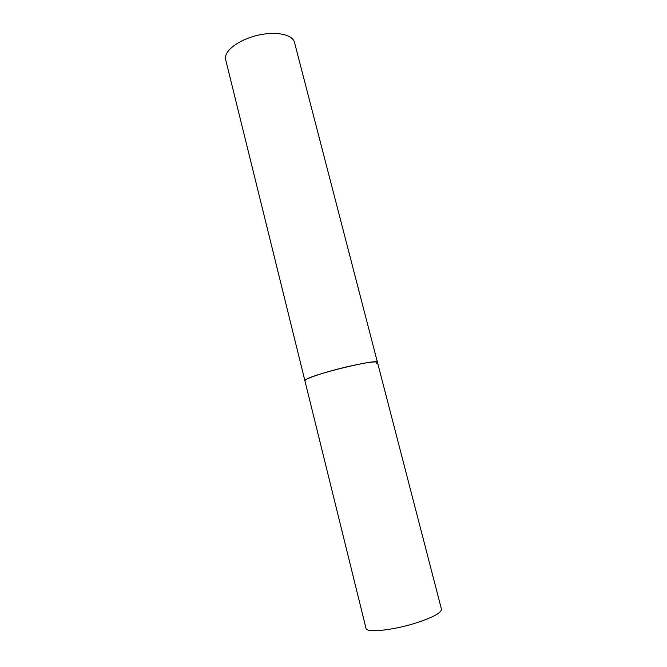<?xml version="1.0" encoding="UTF-8"?>
<svg xmlns="http://www.w3.org/2000/svg" width="667" height="667" viewBox="0 0 667 667"><rect width="100%" height="100%" fill="white"/><g stroke="black" fill="none" stroke-linecap="round" stroke-linejoin="round"><path stroke-width="1" d="M348.741 366.391C326.38 371.494 303.585 379.073 304.911 380.79L305.369 380.057C309.838 374.971 379.098 358.071 377.48 362.423C376.055 361.105 366.475 362.431 348.741 366.391M377.48 362.423L441.471 609.204C441.337 613.015 432.241 617.792 414.182 623.545C391.312 630.582 366.175 632.866 366 628.306L225.679 59.738L225.554 56.795C226.588 48.583 241.796 38.511 259.438 34.884C277.072 31.174 292.705 34.767 294.481 42.329L377.48 362.423L376.446 363.573"/></g></svg>
